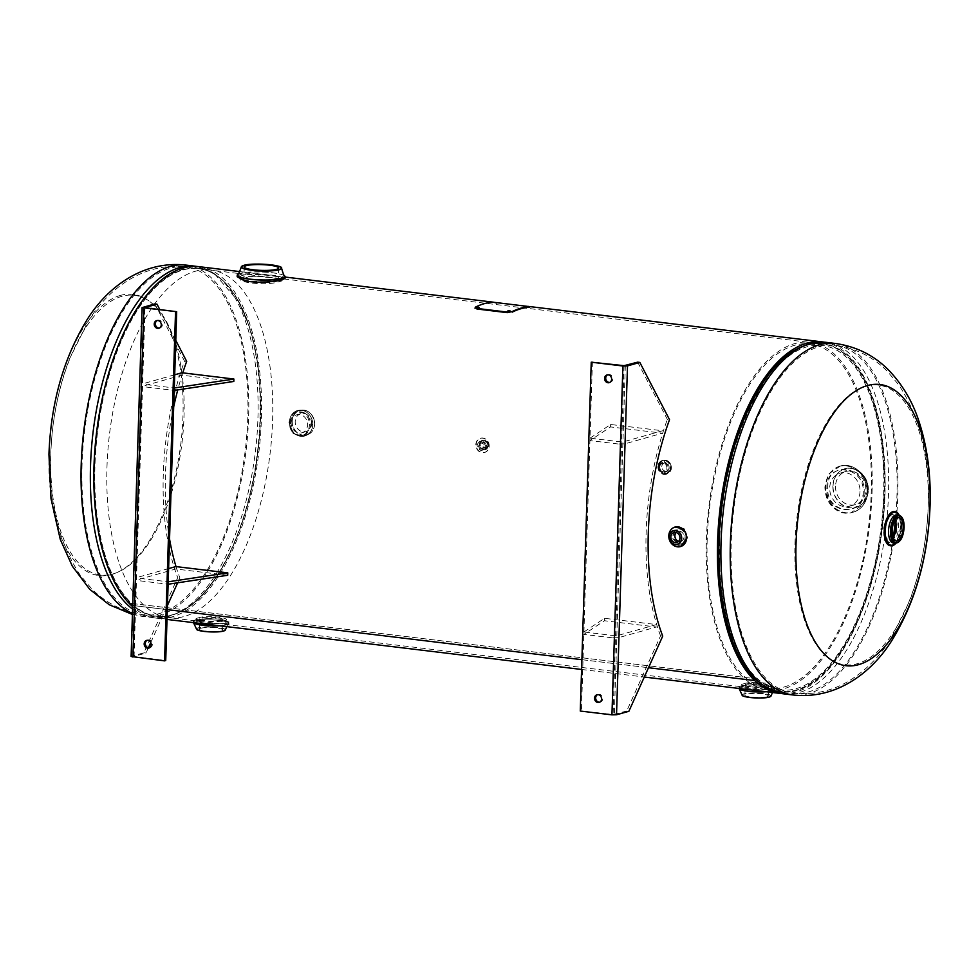 <?xml version="1.0" encoding="UTF-8"?>
<svg xmlns="http://www.w3.org/2000/svg" width="979" height="979" viewBox="0 0 979 979"><rect width="100%" height="100%" fill="white"/><g stroke="black" fill="none" stroke-linecap="round" stroke-linejoin="round"><path stroke-width="0.73" stroke-dasharray="4.89 3.67" d="M864.176 491.531C863.98 518.283 825.187 513.694 827.867 487.175C826.79 460.766 865.571 465.319 864.176 491.531M486.612 445.971C483.479 451.98 480.567 451.625 477.911 444.919C480.97 438.935 483.883 439.29 486.612 445.971M300.565 411.878C314.1 412.783 313.341 437.393 299.843 435.214C286.725 434.211 287.447 409.589 300.565 411.878M664.276 461.562C670.884 466.249 670.762 470.14 663.909 473.249C657.411 468.549 657.533 464.646 664.276 461.562M198.921 266.655A177.028 81.746 -83.1 0 1 260.512 435.459A177.028 81.746 -83.1 0 1 172.231 616.843A177.028 81.746 -83.1 0 1 156.505 618.165A177.028 81.746 -83.1 0 1 132.679 606.723M279.296 279.566C293.198 277.461 254.418 272.774 242.988 275.185C229 279.933 267.781 284.62 279.296 279.566M824.208 342.161A177.028 81.746 -83.1 0 1 883.951 512.568A177.028 81.746 -83.1 0 1 795.805 692.092A177.028 81.746 -83.1 0 1 781.793 693.585M743.673 685.802C751.982 682.412 780.141 685.802 769.996 688.983C761.699 691.003 733.589 687.601 743.673 685.802M198.039 619.952C206.471 616.562 234.422 619.94 224.362 623.133C215.992 625.14 188.041 621.775 198.039 619.952M132.716 605.475L167.323 609.648L132.716 605.475M581.893 659.687L648.49 667.715L581.893 659.675M678.814 543.663L679.414 543.761C687.919 545.291 688.433 529.419 679.891 528.807L675.057 530.434M674.91 530.581L673.222 538.095L678.618 543.614M131.639 603.419L755.225 678.68A175.008 80.816 -83.1 0 1 722.771 495.582A175.008 80.816 -83.1 0 1 806.708 345.22A175.008 80.816 -83.1 0 1 822.262 343.91A175.008 80.816 -83.1 0 1 883.144 510.793A175.008 80.816 -83.1 0 1 795.866 690.109A175.008 80.816 -83.1 0 1 780.324 691.419A175.008 80.816 -83.1 0 1 755.225 678.68L131.639 603.431A175.008 80.816 -83.1 0 1 99.185 420.321A175.008 80.816 -83.1 0 1 183.134 269.959A175.008 80.816 -83.1 0 1 198.676 268.662A175.008 80.816 -83.1 0 1 259.57 435.545A175.008 80.816 -83.1 0 1 172.292 614.861A175.008 80.816 -83.1 0 1 156.738 616.158A175.008 80.816 -83.1 0 1 131.639 603.431L131.639 603.419M242.927 277.179C229.172 281.891 267.744 286.541 279.235 281.56C292.892 279.456 254.332 274.793 242.927 277.179M743.734 683.819C752.068 680.466 780.006 683.831 770.057 687.001C761.784 688.983 733.822 685.606 743.734 683.819M198.101 617.969C206.422 614.616 234.373 617.982 224.424 621.151C216.114 623.133 188.201 619.756 198.101 617.969M662.967 473.457C656.468 468.794 656.579 464.939 663.321 461.892C669.917 466.53 669.795 470.385 662.967 473.457M298.889 435.349C285.795 434.419 286.504 409.932 299.598 412.281C313.121 413.114 312.362 437.601 298.889 435.349M476.957 445.188C480.016 439.265 482.916 439.62 485.657 446.24C482.525 452.176 479.624 451.833 476.957 445.188M826.912 487.444C825.946 461.317 864.506 465.833 863.221 491.801C862.915 518.27 824.367 513.706 826.912 487.444M678.08 544.055L678.459 544.116C686.989 545.597 687.491 529.651 678.936 528.99L674.286 530.471M674.103 530.642L672.255 538.352L677.835 544.006M120.393 295.413A141.625 65.397 96.9 0 0 49.048 453.852A141.625 65.397 96.9 0 0 111.618 574.514A141.625 65.397 96.9 0 0 182.975 416.063A141.625 65.397 96.9 0 0 120.393 295.413M106.968 467.228A175.155 80.878 -83.1 0 1 210.779 269.971A175.155 80.878 -83.1 0 1 272.603 420.493A175.155 80.878 -83.1 0 1 168.804 617.761A175.155 80.878 -83.1 0 1 106.968 467.228M113.062 573.914A140.854 65.042 96.9 0 0 184.015 416.344A140.854 65.042 96.9 0 0 121.788 296.343A140.854 65.042 96.9 0 0 50.822 453.926A140.854 65.042 96.9 0 0 113.062 573.914M82.052 464.242A175.253 80.927 96.9 0 0 143.913 614.849A175.253 80.927 96.9 0 0 247.773 417.482A175.253 80.927 96.9 0 0 185.912 266.875A175.253 80.927 96.9 0 0 82.052 464.242M891.514 542.562A14.159 6.535 96.9 0 0 898.649 526.714A14.159 6.535 96.9 0 0 892.395 514.648A14.159 6.535 96.9 0 0 885.261 530.496A14.159 6.535 96.9 0 0 891.514 542.562M872.032 492.841A175.155 80.878 96.9 0 0 810.196 342.307A175.155 80.878 96.9 0 0 706.397 539.576A175.155 80.878 96.9 0 0 745.362 679.402A175.155 80.878 96.9 0 0 768.221 690.097A175.155 80.878 96.9 0 0 872.032 492.841M794.985 543.724A140.854 65.042 -83.1 0 1 865.938 386.154A140.854 65.042 -83.1 0 1 928.178 506.143A140.854 65.042 -83.1 0 1 857.212 663.725A140.854 65.042 -83.1 0 1 794.985 543.724M889.948 542.366A14.159 6.535 -83.1 0 1 883.682 530.3A14.159 6.535 -83.1 0 1 890.817 514.464A14.159 6.535 -83.1 0 1 897.082 526.531A14.159 6.535 -83.1 0 1 889.948 542.366M893.337 537.202A175.253 80.927 -83.1 0 1 793.088 693.193A175.253 80.927 -83.1 0 1 731.227 542.586A175.253 80.927 -83.1 0 1 835.087 345.22A175.253 80.927 -83.1 0 1 896.948 495.827A175.253 80.927 -83.1 0 1 895.332 520.583M719.626 540.849A173.467 80.094 96.9 0 0 780.85 689.926A173.467 80.094 96.9 0 0 883.658 494.566A173.467 80.094 96.9 0 0 822.421 345.489A173.467 80.094 96.9 0 0 719.626 540.849M707.193 539.343A173.467 80.094 96.9 0 0 768.429 688.421A173.467 80.094 96.9 0 0 871.224 493.061A173.467 80.094 96.9 0 0 809.988 343.984A173.467 80.094 96.9 0 0 707.193 539.343M276.225 281.438A17.206 2.888 1.8 0 0 278.269 280.153A17.206 2.888 1.8 0 0 265.309 276.935A17.206 2.888 1.8 0 0 245.913 277.779A17.206 2.888 1.8 0 0 243.869 279.064A17.206 2.888 1.8 0 0 256.828 282.282A17.206 2.888 1.8 0 0 276.225 281.438M237.175 276.727L240.039 274.634C246.047 273.41 254.748 273.398 266.141 274.622A23.973 4.026 -178.2 0 1 277.852 276.029L285.097 278.232M860.015 491.495A17.206 14.991 74.2 0 1 849.527 506.241A17.206 14.991 74.2 0 1 829.702 487.836A17.206 14.991 74.2 0 1 840.178 473.102A17.206 14.991 74.2 0 1 860.015 491.495M835.515 486.196A17.206 14.991 -105.8 0 0 855.34 504.589A17.206 14.991 -105.8 0 0 865.828 489.855A17.206 14.991 -105.8 0 0 845.991 471.462A17.206 14.991 -105.8 0 0 835.515 486.196M840.288 466.102L828.944 473.763L824.905 486.796C825.016 498.238 829.678 506.473 838.868 511.491A23.973 20.877 -105.8 0 0 850.58 512.91L862.67 505.042L867.125 491.886C866.794 480.505 861.753 472.38 851.999 467.521A23.973 20.877 -105.8 0 0 840.288 466.102M741.127 685.789L739.01 686.891L752.472 689.449L772.529 689.583L774.646 688.017L761.258 683.917L741.127 685.789M746.622 684.015A11.675 1.958 -178.2 0 1 759.777 683.452A11.675 1.958 -178.2 0 1 768.576 685.63A11.675 1.958 -178.2 0 1 767.181 686.499A11.675 1.958 -178.2 0 1 754.026 687.074A11.675 1.958 -178.2 0 1 745.227 684.896A11.675 1.958 -178.2 0 1 746.622 684.015M766.863 696.791A11.675 1.958 1.8 0 0 768.246 695.922A11.675 1.958 1.8 0 0 759.459 693.744A11.675 1.958 1.8 0 0 746.292 694.307A11.675 1.958 1.8 0 0 744.909 695.188A11.675 1.958 1.8 0 0 753.695 697.366A11.675 1.958 1.8 0 0 766.863 696.791M226.895 623.537L229.025 621.971L215.625 617.871L195.506 619.744L193.389 620.845L206.826 623.403L226.895 623.537M221.56 620.466A11.675 1.958 -178.2 0 1 208.392 621.029A11.675 1.958 -178.2 0 1 199.606 618.85A11.675 1.958 -178.2 0 1 200.989 617.982A11.675 1.958 -178.2 0 1 214.156 617.406A11.675 1.958 -178.2 0 1 222.943 619.585A11.675 1.958 -178.2 0 1 221.56 620.466M200.671 628.273A11.675 1.958 1.8 0 0 199.275 629.142A11.675 1.958 1.8 0 0 208.074 631.32A11.675 1.958 1.8 0 0 221.242 630.757A11.675 1.958 1.8 0 0 222.625 629.876A11.675 1.958 1.8 0 0 213.826 627.698A11.675 1.958 1.8 0 0 200.671 628.273M898.906 514.648A17.206 7.942 -83.1 0 1 901.169 526.433A17.206 7.942 -83.1 0 1 895.381 543.81M894.806 511.638A17.206 7.942 -83.1 0 1 900.496 526.359A17.206 7.942 -83.1 0 1 890.694 545.768M895.173 520.13A11.675 5.397 96.9 0 0 892.004 516.851A11.675 5.397 96.9 0 0 885.077 529.994A11.675 5.397 96.9 0 0 889.201 540.041A11.675 5.397 96.9 0 0 893.068 537.606M899.248 515.272A17.206 7.942 -83.1 0 1 901.169 526.445A17.206 7.942 -83.1 0 1 895.858 543.284M289.454 421.888A13.216 11.515 -105.8 0 0 304.689 436.01A13.216 11.515 -105.8 0 0 312.742 424.702A13.216 11.515 -105.8 0 0 297.506 410.568A13.216 11.515 -105.8 0 0 289.454 421.888A13.216 11.515 74.2 0 1 302.658 410.47A13.216 11.515 74.2 0 1 312.754 424.69A13.216 11.515 74.2 0 1 309.131 433.403A13.216 11.515 74.2 0 1 296.331 434.811A13.216 11.515 74.2 0 1 289.478 421.888M288.878 422.047L293.125 433.416L303.612 436.316L312.166 424.862L307.161 413.701L296.441 410.874L288.878 422.047M291.13 422.793A9.337 8.138 74.2 0 1 296.821 414.79A9.337 8.138 74.2 0 1 307.59 424.776A9.337 8.138 74.2 0 1 301.899 432.779A9.337 8.138 74.2 0 1 291.13 422.793M311.652 423.626A9.337 8.138 -105.8 0 0 300.896 413.64A9.337 8.138 -105.8 0 0 295.205 421.643A9.337 8.138 -105.8 0 0 305.962 431.629A9.337 8.138 -105.8 0 0 311.652 423.626M681.36 546.343L672.145 543.186M671.863 542.856L669.355 535.586L675.853 526.812M680.931 541.289A5.164 4.503 -105.8 0 0 684.003 536.884A5.164 4.503 -105.8 0 0 678.117 531.352M678.055 531.377A5.164 4.503 -105.8 0 0 676.183 532.527M678.655 541.301A5.164 4.503 -105.8 0 0 680.858 541.314M658.28 466.542A7.073 6.155 -105.8 0 0 666.43 474.093A7.073 6.155 -105.8 0 0 670.737 468.035A7.073 6.155 -105.8 0 0 662.587 460.485A7.073 6.155 -105.8 0 0 658.28 466.542M661.804 466.591A4.136 3.598 74.2 0 1 669.085 467.46A4.136 3.598 74.2 0 1 661.804 466.591M659.626 467.203A4.136 3.598 74.2 0 1 666.907 468.084A4.136 3.598 74.2 0 1 659.626 467.203M657.986 466.653A6.988 6.082 -105.8 0 0 663.921 474.277A6.988 6.082 -105.8 0 0 670.285 468.133A6.988 6.082 -105.8 0 0 664.349 460.509A6.988 6.082 -105.8 0 0 657.986 466.653M658.218 466.53A7.134 6.217 -105.8 0 0 666.43 474.154A7.134 6.217 -105.8 0 0 670.774 468.048A7.134 6.217 -105.8 0 0 662.563 460.436A7.134 6.217 -105.8 0 0 658.218 466.53M488.056 445.555A4.919 4.283 -105.8 0 0 482.39 440.293A4.919 4.283 -105.8 0 0 479.392 444.503A4.919 4.283 -105.8 0 0 485.058 449.765A4.919 4.283 -105.8 0 0 488.056 445.555M486.343 445.237A2.656 2.313 74.2 0 1 481.668 444.674A2.656 2.313 74.2 0 1 486.343 445.237M484.018 445.886A2.656 2.313 74.2 0 1 479.343 445.323A2.656 2.313 74.2 0 1 484.018 445.886M489.194 446.106A7.379 6.425 -105.8 0 0 480.689 438.225A7.379 6.425 -105.8 0 0 476.198 444.539A7.379 6.425 -105.8 0 0 484.703 452.42A7.379 6.425 -105.8 0 0 489.194 446.106A7.379 6.425 -105.8 0 0 482.928 438.054A7.379 6.425 -105.8 0 0 476.198 444.539A7.379 6.425 -105.8 0 0 482.476 452.592A7.379 6.425 -105.8 0 0 489.194 446.106M488.827 446.204A7.379 6.425 -105.8 0 0 480.334 438.323A7.379 6.425 -105.8 0 0 475.831 444.637A7.379 6.425 -105.8 0 0 484.336 452.518A7.379 6.425 -105.8 0 0 488.827 446.204M479.526 444.466A4.919 4.283 -105.8 0 0 485.192 449.728A4.919 4.283 -105.8 0 0 488.191 445.518A4.919 4.283 -105.8 0 0 482.525 440.256A4.919 4.283 -105.8 0 0 479.526 444.466M159.393 328.075A3.989 3.475 -105.8 0 0 162.428 324.551A3.989 3.475 -105.8 0 0 157.252 320.5M149.346 647.865A3.989 3.475 -105.8 0 0 152.369 644.341A3.989 3.475 -105.8 0 0 147.205 640.29M154.829 303.894L184.517 361.141A178.863 82.591 96.9 0 0 177.713 577.586L143.864 652.76L131.113 656.493M175.779 340.374L159.846 309.645M186.683 361.398L184.517 361.141M148.38 647.792L146.03 653.017L133.572 656.566L165.72 660.544M177.652 582.799L179.879 577.843L177.713 577.586M150.754 642.542L167.458 605.45M146.03 653.017L143.864 652.76M182.743 372.852A178.863 82.591 96.9 0 0 177.762 389.887M173.687 406.897A178.863 82.591 96.9 0 0 169.538 538.915M176.024 566.596A178.863 82.591 96.9 0 0 179.879 577.843M174.703 374.798L144.133 383.413L146.14 384.6L174.286 387.99M233.797 381.455L181.837 375.177L144.06 385.836L146.067 387.023L174.213 390.413M168.608 568.603L138.039 577.231L140.046 578.405L168.192 581.807M227.715 575.26L175.743 568.995L137.966 579.654L139.973 580.828L168.119 584.23M496.573 302.474L495.093 303.147L497.393 302.633M494.322 302.389L495.093 303.147M527.975 306.268L526.494 306.929L528.795 306.427M525.723 306.17L526.494 306.929M507.905 311.481L508.272 312.105C510.5 312.068 510.989 311.836 509.716 311.383M476.749 307.908L477.128 308.532C479.355 308.495 479.845 308.25 478.572 307.798M474.986 308.177L475.415 307.125M497.846 302.511L529.639 307.222M599.711 702.224A3.989 3.475 -105.8 0 0 602.734 698.7A3.989 3.475 -105.8 0 0 597.569 694.649M609.758 382.422A3.989 3.475 -105.8 0 0 612.793 378.897A3.989 3.475 -105.8 0 0 607.616 374.847M662.722 636.117L660.556 635.848L626.707 711.023L628.873 711.292M626.707 711.023L613.099 714.535L580.278 711.048M592.405 361.851L581.44 710.717M637.672 362.157L667.36 419.404L669.526 419.673M660.556 635.848A178.863 82.591 -83.1 0 1 667.36 419.404M611.985 637.794L583.839 634.404L604.459 620.735L656.419 627.001L618.642 637.659L611.985 637.794M583.912 631.981L604.532 618.312L656.493 624.578L618.716 635.236L612.059 635.371L583.912 631.981L583.839 634.404M604.459 620.735L604.532 618.312M618.079 443.976L589.933 440.587L610.553 426.917L662.514 433.183L624.737 443.854L618.079 443.976M590.007 438.164L610.627 424.494L662.587 430.76L624.81 441.431L618.153 441.553L590.007 438.164L589.933 440.587M610.553 426.917L610.627 424.494M132.459 613.478A177.028 81.746 96.9 0 0 143.705 616.611A177.028 81.746 96.9 0 0 248.617 417.25A177.028 81.746 96.9 0 0 186.12 265.113M195.433 266.239A177.028 81.746 -83.1 0 1 257.93 418.376A177.028 81.746 -83.1 0 1 153.018 617.737A177.028 81.746 -83.1 0 1 132.606 609.122M94.106 465.735A175.425 81 -83.1 0 1 157.166 284.62A175.425 81 -83.1 0 1 247.981 323.633A175.425 81 -83.1 0 1 259.986 418.926A175.425 81 -83.1 0 1 217.705 574.489A175.425 81 -83.1 0 1 132.716 605.426A175.425 81 -83.1 0 1 94.106 465.735M260.341 419.012A175.155 80.878 -83.1 0 1 156.53 616.28A175.155 80.878 -83.1 0 1 94.706 465.747A175.155 80.878 -83.1 0 1 198.504 268.491A175.155 80.878 -83.1 0 1 260.341 419.012M835.295 343.458A177.028 81.746 -83.1 0 1 897.792 495.594A177.028 81.746 -83.1 0 1 792.88 694.955M783.567 693.842A177.028 81.746 96.9 0 0 888.479 494.468A177.028 81.746 96.9 0 0 825.982 342.332M749.29 672.169A175.155 80.878 96.9 0 0 780.496 691.59C759.374 688.457 742.877 670.077 731.019 636.436A175.425 81 96.9 0 0 821.834 675.449A175.425 81 96.9 0 0 884.894 494.334A175.425 81 96.9 0 0 846.284 354.655A175.425 81 96.9 0 0 761.295 385.579C780.814 355.732 801.214 341.793 822.47 343.788A175.155 80.878 96.9 0 0 787.544 355.23M768.221 690.097L780.496 691.59A175.155 80.878 96.9 0 0 884.294 494.322A175.155 80.878 96.9 0 0 822.47 343.788L810.196 342.307M241.776 266.3A20.143 3.378 -178.2 0 1 243.71 265.48A20.143 3.378 -178.2 0 1 264.342 264.367A20.143 3.378 -178.2 0 1 281.157 267.536M284.84 276.066A23.937 4.014 1.8 0 0 265.272 272.101A23.937 4.014 1.8 0 0 240.112 273.386A23.937 4.014 1.8 0 0 237.567 274.573M237.297 274.964A23.973 4.026 -178.2 0 1 240.075 273.484A23.973 4.026 -178.2 0 1 266.178 272.248A23.973 4.026 -178.2 0 1 285.085 276.47M833.056 485.902A19.996 17.414 74.2 0 1 851.289 468.329A19.996 17.414 74.2 0 1 868.275 490.161A19.996 17.414 74.2 0 1 850.041 507.734A19.996 17.414 74.2 0 1 833.056 485.902M868.349 490.185A20.143 17.549 -105.8 0 0 848.536 468.097A20.143 17.549 -105.8 0 0 832.86 485.902A20.143 17.549 -105.8 0 0 841.353 504.295A20.143 17.549 -105.8 0 0 859.268 506.131A20.143 17.549 -105.8 0 0 868.349 490.185C867.92 497.479 864.898 502.802 859.268 506.131C862.046 503.022 864.665 505.862 867.259 491.091C865.375 476.296 859.134 468.635 848.536 468.097C860.688 469.174 867.296 476.528 868.361 490.185M838.954 466.432L840.055 466.114C853.321 461.721 868.752 476.039 867.7 491.727A23.937 20.853 74.2 0 1 845.88 512.751A23.937 20.853 74.2 0 1 825.542 486.624A23.937 20.853 74.2 0 1 847.361 465.588A23.937 20.853 74.2 0 1 867.7 491.715C866.88 502.325 862.009 509.166 853.076 512.262A23.973 20.877 -105.8 0 0 867.688 491.739A23.973 20.877 -105.8 0 0 840.055 466.114A23.973 20.877 -105.8 0 0 825.456 486.636A23.973 20.877 -105.8 0 0 853.076 512.262L851.975 512.568M765.823 691.7A17.83 2.986 1.8 0 0 772.492 690.733A17.83 2.986 1.8 0 0 774.609 689.4A17.83 2.986 1.8 0 0 761.185 686.071A17.83 2.986 1.8 0 0 741.091 686.952A17.83 2.986 1.8 0 0 738.974 688.286A17.83 2.986 1.8 0 0 738.998 688.457M739.023 688.518A17.793 2.986 -178.2 0 1 741.115 687.05A17.793 2.986 -178.2 0 1 762.433 686.279A17.793 2.986 -178.2 0 1 774.365 689.926A17.793 2.986 -178.2 0 1 772.455 690.831A17.793 2.986 -178.2 0 1 766.276 691.749M771.036 695.983A14.477 2.423 1.8 0 0 760.414 693.218A14.477 2.423 1.8 0 0 743.832 693.903A14.477 2.423 1.8 0 0 742.119 695.078M742.498 695.567A14.33 2.399 -178.2 0 1 743.954 694.025A14.33 2.399 -178.2 0 1 761.405 693.438A14.33 2.399 -178.2 0 1 770.632 696.448M219.125 625.716A17.83 2.986 1.8 0 0 226.859 624.7A17.83 2.986 1.8 0 0 228.976 623.354A17.83 2.986 1.8 0 0 215.551 620.037A17.83 2.986 1.8 0 0 195.47 620.906A17.83 2.986 1.8 0 0 193.34 622.24A17.83 2.986 1.8 0 0 193.475 622.62A17.793 2.986 -178.2 0 1 195.494 621.004A17.793 2.986 -178.2 0 1 216.8 620.233A17.793 2.986 -178.2 0 1 228.731 623.892A17.793 2.986 -178.2 0 1 226.822 624.786A17.793 2.986 -178.2 0 1 219.626 625.777M225.403 629.938A14.477 2.423 1.8 0 0 214.78 627.172A14.477 2.423 1.8 0 0 198.211 627.857A14.477 2.423 1.8 0 0 196.498 629.032M196.877 629.521A14.33 2.399 -178.2 0 1 198.333 627.992A14.33 2.399 -178.2 0 1 215.784 627.392A14.33 2.399 -178.2 0 1 224.999 630.403M901.892 527.106A14.134 6.523 -83.1 0 1 893.509 543.039C896.03 543.92 898.379 538.487 900.594 526.702C899.946 513.681 897.241 515.725 896.899 514.966A14.134 6.523 -83.1 0 1 901.892 527.106M898.722 515.187A16.594 7.661 -83.1 0 1 900.888 526.518A16.594 7.661 -83.1 0 1 895.332 543.247M898.82 515.187A14.134 6.523 -83.1 0 1 903.801 527.338A14.134 6.523 -83.1 0 1 895.43 543.259M314.602 423.98A12.69 11.05 74.2 0 1 303.037 435.141A12.69 11.05 74.2 0 1 292.256 421.288A12.69 11.05 74.2 0 1 303.82 410.14A12.69 11.05 74.2 0 1 314.602 423.98M292.048 421.288A12.837 11.173 -105.8 0 0 305.301 435.312A12.837 11.173 -105.8 0 0 314.651 424.017A12.837 11.173 -105.8 0 0 298.399 410.85A12.837 11.173 -105.8 0 0 292.048 421.288M673.772 545.487A10.145 8.835 74.2 0 1 668.804 535.746A10.145 8.835 74.2 0 1 669.832 531.511M658.94 466.347A7.073 6.155 -105.8 0 0 667.091 473.909A7.073 6.155 -105.8 0 0 671.398 467.852A7.073 6.155 -105.8 0 0 663.248 460.301A7.073 6.155 -105.8 0 0 658.94 466.347M659.736 466.334A6.486 5.641 -105.8 0 0 665.243 473.408A6.486 5.641 -105.8 0 0 671.153 467.717A6.486 5.641 -105.8 0 0 665.647 460.644A6.486 5.641 -105.8 0 0 659.736 466.334M657.925 466.616A7.134 6.217 -105.8 0 0 666.148 474.24A7.134 6.217 -105.8 0 0 670.493 468.133A7.134 6.217 -105.8 0 0 662.269 460.509A7.134 6.217 -105.8 0 0 657.925 466.616M487.811 445.408A4.332 3.769 -105.8 0 0 480.199 444.49A4.332 3.769 -105.8 0 0 487.811 445.408M134.062 656.725L145.014 307.859M131.516 656.236L142.481 307.369M133.682 656.505L144.635 307.785M624.064 365.669L613.099 714.535M625.324 365.644L614.359 714.511M239.782 271.587L285.134 277.057M493.343 302.181L530.104 306.623M156.505 618.165L167.017 619.426M581.587 669.465L644.292 677.027M198.676 268.662L822.262 343.91M156.738 616.158L780.324 691.419M210.779 269.971L198.504 268.491C219.626 271.611 236.123 289.992 247.981 323.633L238.521 301.569L213.936 273.08L197.207 266.484M168.804 617.761L156.53 616.28C177.786 618.275 198.186 604.349 217.705 574.489C200.254 603.798 178.692 618.214 153.018 617.737L132.434 614.482M143.913 614.849C123.121 611.863 105.585 603.04 91.304 588.367L80.131 575.04C58.556 541.974 48.754 501.774 50.724 454.44C51.875 420.933 58.042 389.263 69.24 359.415L88.428 320.892C108.461 288.524 143.729 262.029 185.912 266.875M793.088 693.193C814.002 695.237 833.129 690.844 850.494 679.989C866.648 669.636 880.011 656.028 890.572 639.177L909.76 600.653C920.958 570.806 927.125 539.135 928.276 505.629C930.246 458.294 920.444 418.094 898.869 385.041L887.696 371.702C873.415 357.029 855.879 348.206 835.087 345.22M768.429 688.421L780.85 689.926M809.988 343.984L822.421 345.489M278.648 268.038L278.269 280.153M244.248 266.961L243.869 279.064M855.34 504.589L849.527 506.241M845.991 471.462L840.178 473.102M739.182 688.824L739.01 686.891M772.455 692.496L774.646 688.017M768.246 695.922L768.576 685.63M744.909 695.188L745.227 684.896M226.724 626.633L229.025 621.971M199.275 629.142L199.606 618.85M222.625 629.876L222.943 619.585M193.389 620.845L193.561 622.779M889.201 540.041L896.238 540.885M892.004 516.851L899.04 517.695M304.689 436.01L303.612 436.316M297.506 410.568L296.441 410.874M309.131 433.403L305.301 435.312C310.955 434.211 314.088 430.442 314.675 424.005C313.194 413.15 307.773 408.769 298.399 410.85L302.658 410.47M300.896 413.64L296.821 414.79M305.962 431.629L301.899 432.779M669.306 536.027L670.958 541.913M673.98 532.515L677.909 531.413M676.783 542.452L680.711 541.35M662.587 460.485L663.248 460.301C668.143 459.849 670.872 462.357 671.459 467.815L666.43 474.093M662.147 463.667L664.325 463.055M664.386 471.621L666.564 470.997M666.43 474.154L666.148 474.24C661.266 474.68 658.524 472.147 657.912 466.628L662.563 460.436M482.39 440.293C485.817 439.987 487.726 441.725 488.129 445.506L485.058 449.765M482.402 448.162L484.727 447.513M480.958 443.046L483.283 442.398M482.525 440.256C485.804 440.109 487.591 441.921 487.897 445.702L485.192 449.728M157.815 320.28L156.652 320.61M147.768 640.07L146.605 640.401M149.946 647.768L148.784 648.098M159.993 327.965L158.831 328.295M133.572 656.566L144.537 307.7M600.298 702.114L599.136 702.445M610.358 382.324L609.195 382.642M608.179 374.627L607.017 374.957M598.132 694.429L596.97 694.747"/><path stroke-width="1.47" d="M132.679 606.723A177.028 81.746 -83.1 0 1 131.113 605.279A177.028 81.746 -83.1 0 1 98.279 420.064A177.028 81.746 -83.1 0 1 183.195 267.977A177.028 81.746 -83.1 0 1 198.921 266.655L239.782 271.587M781.793 693.585A177.028 81.746 -83.1 0 1 780.079 693.413A177.028 81.746 -83.1 0 1 754.687 680.54A177.028 81.746 -83.1 0 1 721.866 495.325A177.028 81.746 -83.1 0 1 806.769 343.225A177.028 81.746 -83.1 0 1 822.495 341.916A177.028 81.746 -83.1 0 1 824.208 342.161M131.113 605.279L132.716 605.475L131.113 605.279M167.323 609.648L581.893 659.687L167.323 609.648M648.49 667.715L754.687 680.54L755.164 678.888L754.687 680.54L648.49 667.715M929.952 506.216A141.625 65.397 -83.1 0 1 858.607 664.655A141.625 65.397 -83.1 0 1 796.025 544.006A141.625 65.397 -83.1 0 1 867.382 385.567A141.625 65.397 -83.1 0 1 929.952 506.216M895.332 520.583A175.253 80.927 -83.1 0 1 893.337 537.202M246.292 265.664A17.206 2.888 -178.2 0 1 265.688 264.832A17.206 2.888 -178.2 0 1 278.648 268.038A17.206 2.888 -178.2 0 1 276.604 269.323A17.206 2.888 -178.2 0 1 257.208 270.167A17.206 2.888 -178.2 0 1 244.248 266.961A17.206 2.888 -178.2 0 1 246.292 265.664M285.085 276.47A23.973 4.026 -178.2 0 1 285.146 276.788L285.097 278.232L282.258 279.737C276.225 281.426 267.5 282.246 256.07 282.172A23.973 4.026 -178.2 0 1 244.358 280.765L237.175 276.727L237.224 275.283A23.973 4.026 -178.2 0 1 237.297 274.964M895.381 543.81A17.206 7.942 -83.1 0 1 890.976 545.817A17.206 7.942 -83.1 0 1 884.894 531.034A17.206 7.942 -83.1 0 1 895.1 511.65A17.206 7.942 -83.1 0 1 898.906 514.648M890.694 545.768A17.206 7.942 -83.1 0 1 890.29 545.744A17.206 7.942 -83.1 0 1 884.221 530.948A17.206 7.942 -83.1 0 1 894.427 511.564A17.206 7.942 -83.1 0 1 894.806 511.638M892.114 530.851A11.675 5.397 96.9 0 0 896.238 540.885A11.675 5.397 96.9 0 0 903.164 527.73A11.675 5.397 96.9 0 0 899.04 517.695A11.675 5.397 96.9 0 0 892.114 530.851M893.068 537.606A11.675 5.397 96.9 0 0 896.128 526.886A11.675 5.397 96.9 0 0 895.173 520.13M895.858 543.284A17.206 7.942 -83.1 0 1 884.906 531.034A17.206 7.942 -83.1 0 1 890.474 513.902A17.206 7.942 -83.1 0 1 899.248 515.272M669.832 531.511A10.145 8.835 74.2 0 1 674.984 527.057L683.905 529.027L687.221 537.752L680.491 546.588A10.145 8.835 74.2 0 1 673.772 545.487M669.171 536.725A7.11 6.192 74.2 0 1 669.917 533.69A7.11 6.192 74.2 0 1 677.076 530.826A7.11 6.192 74.2 0 1 681.69 538.23A7.11 6.192 74.2 0 1 672.708 543.59A7.11 6.192 74.2 0 1 669.171 536.725M676.183 532.527A5.164 4.503 -105.8 0 0 674.91 535.794A5.164 4.503 -105.8 0 0 678.655 541.301M670.835 536.945A5.164 4.503 74.2 0 1 673.98 532.515A5.164 4.503 74.2 0 1 679.928 538.034A5.164 4.503 74.2 0 1 676.783 542.452A5.164 4.503 74.2 0 1 670.835 536.945M669.244 536.749A6.975 6.07 -105.8 0 0 675.167 544.361A6.975 6.07 -105.8 0 0 681.519 538.23A6.975 6.07 -105.8 0 0 675.596 530.618A6.975 6.07 -105.8 0 0 669.244 536.749M161.266 324.881A3.989 3.475 -105.8 0 0 154.229 324.025A3.989 3.475 -105.8 0 0 161.266 324.881M157.252 320.5A3.989 3.475 -105.8 0 0 159.393 328.075M151.207 644.671A3.989 3.475 -105.8 0 0 144.17 643.827A3.989 3.475 -105.8 0 0 151.207 644.671M147.205 640.29A3.989 3.475 -105.8 0 0 149.346 647.865M159.846 309.645L156.995 304.151L154.829 303.894L142.077 307.626L176.685 311.677L165.72 660.544L164.558 660.874L175.522 312.007M182.743 372.852A178.863 82.591 96.9 0 1 186.683 361.398L175.779 340.374M156.995 304.151L144.537 307.7L176.685 311.677M142.077 307.626L131.113 656.493L164.558 660.874M148.38 647.792L150.754 642.542M167.458 605.45L177.652 582.799M177.762 389.887A178.863 82.591 96.9 0 0 173.687 406.897M169.538 538.915A178.863 82.591 96.9 0 0 176.024 566.596M233.883 379.032L233.797 381.455L174.213 390.413L174.286 387.99L233.883 379.032L181.91 372.754L174.703 374.798M227.789 572.85L227.715 575.26L168.119 584.23L168.192 581.807L227.789 572.85L175.828 566.572L168.608 568.603M497.393 302.633L495.141 302.56L496.524 303.062M494.322 302.389L495.141 302.56M528.795 306.427L526.531 306.341L527.926 306.843M525.723 306.17L526.531 306.341M510.047 311.444L509.716 311.383C507.489 311.408 507 311.652 508.272 312.105M510.524 311.151L509.716 310.82C507.477 310.832 506.987 311.077 508.26 311.542C510.487 311.506 510.977 311.261 509.716 310.82L509.716 311.383M507.44 311.2L508.26 311.542M478.915 307.859L478.572 307.798C476.345 307.834 475.855 308.067 477.128 308.532M479.38 307.565L478.572 307.235C476.332 307.259 475.843 307.504 477.116 307.969C479.343 307.92 479.832 307.675 478.572 307.235L478.572 307.798M476.296 307.626L477.116 307.969M507.22 312.081L476.908 308.422L475.415 307.125A177.615 82.016 -83.1 0 1 492.878 302.193L529.688 306.635A177.615 82.016 96.9 0 0 512.213 311.567L507.244 312.656L476.92 308.997L475.415 307.7M474.986 308.177L475.415 307.125M529.639 307.222L530.116 306.549L529.639 307.222A177.028 81.746 96.9 0 0 512.225 312.142L512.213 311.567M594.534 698.174A3.989 3.475 -105.8 0 0 601.571 699.018A3.989 3.475 -105.8 0 0 594.534 698.174M597.569 694.649A3.989 3.475 -105.8 0 0 599.711 702.224M604.581 378.383A3.989 3.475 -105.8 0 0 611.63 379.228A3.989 3.475 -105.8 0 0 604.581 378.383M607.616 374.847A3.989 3.475 -105.8 0 0 609.758 382.422M628.873 711.292L662.722 636.117A178.863 82.591 -83.1 0 1 669.526 419.673L639.838 362.426L627.49 365.901L622.901 365.999L591.243 362.181L580.278 711.048L611.936 714.866L616.525 714.768L628.873 711.292M639.838 362.426L637.672 362.157L624.064 365.669L591.243 362.181M132.434 614.482L109.195 604.728L89.713 589.285L72.36 566.229L60.306 539.515L51.006 498.69L48.95 454.391C50.822 403.115 63.488 358.302 86.935 319.925C106.968 287.508 142.677 260.206 186.12 265.113A177.028 81.746 96.9 0 0 81.208 464.487A177.028 81.746 96.9 0 0 132.459 613.478M132.606 609.122A177.028 81.746 -83.1 0 1 90.521 465.6A177.028 81.746 -83.1 0 1 195.433 266.239L186.12 265.113M835.295 343.458C856.674 346.529 874.675 355.634 889.287 370.784C902.614 384.894 912.416 401.488 918.694 420.554C927.297 446.436 931.078 474.815 930.05 505.69C928.178 556.953 915.512 601.767 892.065 640.144C872.032 672.561 836.323 699.863 792.88 694.955A177.028 81.746 -83.1 0 1 730.383 542.819A177.028 81.746 -83.1 0 1 835.295 343.458L825.982 342.332A177.028 81.746 96.9 0 0 721.07 541.705A177.028 81.746 96.9 0 0 783.567 693.842C758.505 688.188 740.993 669.049 731.019 636.436A175.425 81 96.9 0 1 719.014 541.142A175.425 81 96.9 0 1 761.295 385.579C778.746 356.27 800.308 341.855 825.982 342.332M787.544 355.23A175.155 80.878 96.9 0 0 718.659 541.057A175.155 80.878 96.9 0 0 749.29 672.169M243.832 265.37A19.996 3.353 1.8 0 0 251.995 270.167A19.996 3.353 1.8 0 0 279.064 269.617A19.996 3.353 1.8 0 0 270.902 264.832A19.996 3.353 1.8 0 0 243.832 265.37M281.157 267.536A20.143 3.378 -178.2 0 1 281.585 268.197A20.143 3.378 -178.2 0 1 279.186 269.763A20.143 3.378 -178.2 0 1 256.302 270.742A20.143 3.378 -178.2 0 1 241.311 266.924A20.143 3.378 -178.2 0 1 241.776 266.3M282.258 278.477A23.937 4.014 1.8 0 0 284.84 276.066C284.216 276.384 283.127 273.765 281.585 268.197C283.372 264.966 252.545 262.47 243.795 265.37L241.311 266.924C239.414 272.382 238.166 274.94 237.567 274.573A23.937 4.014 1.8 0 0 253.524 279.505A23.937 4.014 1.8 0 0 282.258 278.477M284.84 276.066L285.146 276.788A23.973 4.026 -178.2 0 1 282.295 278.574A23.973 4.026 -178.2 0 1 255.274 279.749A23.973 4.026 -178.2 0 1 237.224 275.283L237.567 274.573M738.998 688.457A17.83 2.986 1.8 0 0 765.823 691.7M766.276 691.749A17.793 2.986 -178.2 0 1 739.182 688.824A17.793 2.986 -178.2 0 1 739.023 688.518M771.036 695.983L769.237 697.072C763.277 699.092 741.556 697.525 742.119 695.078A14.477 2.423 1.8 0 0 753.279 697.709A14.477 2.423 1.8 0 0 769.323 696.975A14.477 2.423 1.8 0 0 771.036 695.983L772.455 692.496M769.2 697.072A14.33 2.399 -178.2 0 1 754.381 697.868A14.33 2.399 -178.2 0 1 742.498 695.567M770.632 696.448A14.33 2.399 -178.2 0 1 769.286 697.048M196.498 629.032A14.477 2.423 1.8 0 0 207.658 631.663A14.477 2.423 1.8 0 0 223.701 630.941A14.477 2.423 1.8 0 0 225.403 629.938L223.616 631.027C217.656 633.046 195.935 631.479 196.498 629.032L193.561 622.779A17.793 2.986 -178.2 0 1 193.45 622.62A17.83 2.986 1.8 0 0 219.125 625.716M219.626 625.777A17.793 2.986 -178.2 0 1 193.561 622.779L193.34 622.24M224.999 630.403A14.33 2.399 -178.2 0 1 223.653 631.014M223.567 631.039A14.33 2.399 -178.2 0 1 208.76 631.822A14.33 2.399 -178.2 0 1 196.877 629.521M893.509 543.039A14.134 6.523 -83.1 0 1 888.528 530.887A14.134 6.523 -83.1 0 1 896.899 514.966L898.82 515.187A14.134 6.523 -83.1 0 0 890.437 531.12A14.134 6.523 -83.1 0 0 895.43 543.259L893.509 543.039M895.332 543.247A16.594 7.661 -83.1 0 1 885.2 530.948A16.594 7.661 -83.1 0 1 890.352 514.66A16.594 7.661 -83.1 0 1 898.722 515.187M891.233 531.095A13.547 6.253 -83.1 0 1 898.061 515.945A13.547 6.253 -83.1 0 1 904.045 527.485A13.547 6.253 -83.1 0 1 897.217 542.635A13.547 6.253 -83.1 0 1 891.233 531.095M686.671 537.899A10.145 8.835 74.2 0 1 680.491 546.588C673.552 547.224 669.648 543.614 668.779 535.758A10.108 8.799 -105.8 0 0 677.37 546.796A10.108 8.799 -105.8 0 0 686.585 537.912A10.108 8.799 -105.8 0 0 678.006 526.886A10.108 8.799 -105.8 0 0 668.792 535.77C669.134 531.267 671.19 528.379 674.984 527.057A10.145 8.835 74.2 0 1 686.671 537.899M132.899 657.056L143.852 308.189M622.901 365.999L611.936 714.866M627.49 365.901L616.525 714.768M285.134 277.057L493.343 302.181M530.104 306.623L822.495 341.916M167.017 619.426L581.587 669.465M644.292 677.027L780.079 693.413M197.207 266.484L195.433 266.239M792.88 694.955L783.567 693.842M738.974 688.286L742.119 695.078M225.403 629.938L226.724 626.633M895.1 511.65L894.427 511.564M890.976 545.817L890.29 545.744M895.43 543.259C900.447 542.439 903.336 537.165 904.119 527.436C904.192 520.363 902.43 516.276 898.82 515.187M669.917 533.69L669.281 536.431M672.708 543.59L670.958 541.913"/></g></svg>
